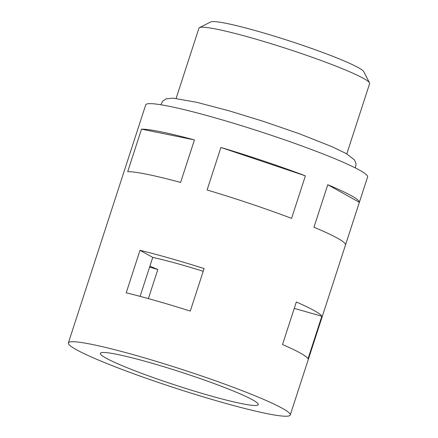 <?xml version="1.0" encoding="UTF-8"?>
<svg xmlns="http://www.w3.org/2000/svg" width="438" height="438" viewBox="0 0 438 438"><rect width="100%" height="100%" fill="white"/><g stroke="black" fill="none" stroke-linecap="round" stroke-linejoin="round"><path stroke-width="0.66" d="M199.465 27.616L210.711 21.938A80.756 6.855 18 0 1 276.871 36.934A80.756 6.855 18 0 1 358.443 67.704A80.756 6.855 18 0 1 363.764 71.668L369.524 82.875A89.73 7.616 -162 0 0 363.611 78.468A89.73 7.616 -162 0 0 272.973 44.276A89.73 7.616 -162 0 0 199.465 27.616A89.73 7.616 -162 0 0 198.956 28.136L176.114 98.435M105.941 358.07A83.001 7.046 -162 0 0 193.109 390.723A83.001 7.046 -162 0 0 258.245 404.63A83.001 7.046 -162 0 0 252.677 399.889A83.001 7.046 -162 0 0 165.509 367.241A83.001 7.046 -162 0 0 100.368 353.335A83.001 7.046 -162 0 0 105.941 358.07M149.911 266.167A83.001 7.046 -162 0 0 157.833 269.501L148.378 298.606M141.518 129.15L127.704 171.663A116.65 9.904 18 0 1 180.609 182.432L194.423 139.914A116.65 9.904 18 0 0 141.518 129.15L194.423 139.914M220.911 147.464L207.097 189.982A116.65 9.904 18 0 1 291.577 218.365L305.39 175.852A116.65 9.904 18 0 0 220.911 147.464L305.39 175.852M190.289 311.073A116.65 9.904 -162 0 0 126.204 292.808L140.018 250.295A116.65 9.904 18 0 1 204.103 268.56L190.289 311.073M290.246 415.027L367.608 176.941A116.65 9.904 -162 0 0 359.779 170.278A116.65 9.904 -162 0 0 237.27 124.392A116.65 9.904 -162 0 0 145.723 104.846L68.366 342.932A116.65 9.904 -162 0 0 76.196 349.595A116.65 9.904 -162 0 0 198.704 395.481A116.65 9.904 -162 0 0 290.246 415.027A116.65 9.904 -162 0 0 282.417 408.369A116.65 9.904 -162 0 0 159.914 362.483A116.65 9.904 -162 0 0 68.366 342.932M300.375 353.099A116.65 9.904 -162 0 0 282.515 344.525L296.329 302.012A116.65 9.904 18 0 1 314.194 310.58A116.65 9.904 18 0 1 321.842 316.241L308.029 358.76A116.65 9.904 -162 0 0 300.375 353.099M313.953 227.234A116.65 9.904 18 0 1 337.676 238.305A116.65 9.904 18 0 1 345.533 244.853L359.346 202.34A116.65 9.904 18 0 0 351.49 195.791A116.65 9.904 18 0 0 327.766 184.721L313.953 227.234M346.792 153.891L369.634 83.592A89.73 7.616 -162 0 0 369.524 82.875M203.216 271.292A83.001 7.046 -162 0 0 152.758 257.402L140.1 296.362M327.766 184.721L359.346 202.34M149.593 267.153L157.833 269.501M321.842 316.241L294.259 308.385M140.018 250.295L152.758 257.402M160.921 104.77L162.651 101.156L166.177 98.813L173.278 98.183L196.728 102.295L229.561 110.956L263.43 121.375L299.4 133.776L332.059 146.714L346.212 153.563L354.528 159.93L356.089 164.047L355.36 167.946"/></g></svg>
